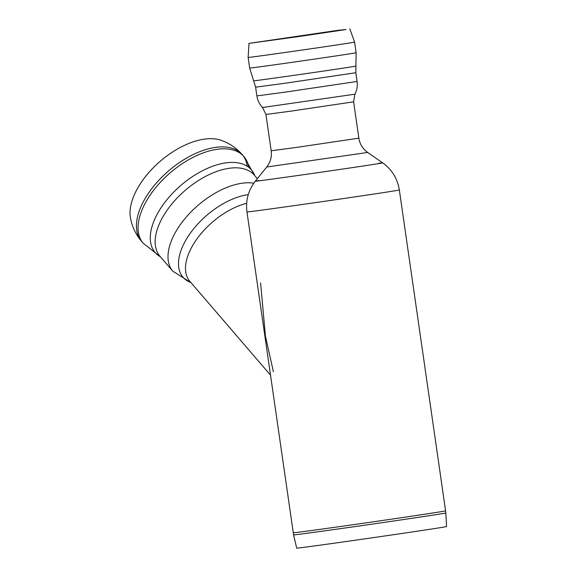 <?xml version="1.0" encoding="UTF-8"?>
<svg xmlns="http://www.w3.org/2000/svg" width="577" height="577" viewBox="0 0 577 577"><rect width="100%" height="100%" fill="white"/><g stroke="black" fill="none" stroke-linecap="round" stroke-linejoin="round"><path stroke-width="0.87" d="M293.592 534.908L296.701 548.15A75.702 0.527 -8.2 0 0 371.703 537.872A75.702 0.527 -8.2 0 0 446.562 526.556L445.805 512.975A76.892 0.534 -8.2 0 1 395.649 520.706A76.892 0.534 -8.2 0 1 311.277 532.701A76.892 0.534 -8.2 0 1 293.592 534.908L246.963 211.947A76.986 0.541 -8.2 0 0 264.663 209.739A76.986 0.541 -8.2 0 0 349.164 197.723A76.986 0.541 -8.2 0 0 399.349 189.984C397.524 178.639 391.963 169.602 382.659 162.858A64.328 0.447 -8.2 0 0 378.8 163.262M270.108 179.375A64.328 0.447 -8.2 0 0 340.935 169.299A64.328 0.447 -8.2 0 0 382.659 162.858A64.328 0.447 171.8 0 1 359.796 166.508A64.328 0.447 171.8 0 1 291.818 176.36A64.328 0.447 171.8 0 1 255.315 181.207A64.328 0.447 -8.2 0 0 270.108 179.375M259.131 180.507A64.328 0.447 -8.2 0 0 255.315 181.207C248.298 190.302 245.506 200.544 246.963 211.947M260.602 282.961L265.427 336.11L273.397 371.754M141.545 241.309A66.434 35.767 139.3 0 1 141.444 205.571A66.434 35.767 139.3 0 1 215.026 147.46A66.434 35.767 139.3 0 1 242.304 154.686C236.375 147.885 229.156 143.046 220.659 140.168A62.446 33.61 139.3 0 0 134.766 193.814A62.446 33.61 139.3 0 0 130.438 217.724C132.01 226.559 135.718 234.421 141.545 241.309L143.183 243.213A66.434 35.767 139.3 0 0 143.183 243.213L160.435 256.808M335.987 30.624L343.495 29.889L299.441 36.452L251.738 42.979L335.987 30.624M338.1 30.307L346.034 29.535L299.449 36.466L248.99 43.376L338.1 30.307M445.805 512.975L445.588 510.847A76.986 0.541 171.8 0 1 395.404 518.593A76.986 0.541 171.8 0 1 310.902 530.602A76.986 0.541 171.8 0 1 293.195 532.809M247.201 166.248A66.434 35.767 139.3 0 0 243.09 155.667M248.723 167.323A66.434 35.767 139.3 0 0 243.941 156.598A66.434 35.767 139.3 0 0 216.663 149.371A66.434 35.767 139.3 0 0 143.089 207.482A66.434 35.767 139.3 0 0 143.161 243.191M242.304 154.686L243.941 156.598A66.434 35.767 139.3 0 0 243.92 156.569L254.796 175.689M254.76 175.646A63.427 34.144 139.3 0 0 208.319 167.972A63.427 34.144 139.3 0 0 155.076 218.416A63.427 34.144 139.3 0 0 160.399 256.772M257.364 178.668L254.306 175.119A62.222 33.495 139.3 0 0 228.759 168.347A62.222 33.495 139.3 0 0 159.851 222.772A62.222 33.495 139.3 0 0 159.944 256.238L172.797 271.19A62.222 33.495 139.3 0 1 172.703 237.724A62.222 33.495 139.3 0 1 241.612 183.298A62.222 33.495 139.3 0 1 253.837 183.183M248.269 194.615A58.421 31.447 139.3 0 0 182.909 245.809A58.421 31.447 139.3 0 0 190.886 282.528M246.653 203.313A55.89 30.091 139.3 0 0 189.718 251.197A55.89 30.091 139.3 0 0 189.804 281.266L270.469 375.1M337.018 55.774A53.784 0.375 171.8 0 1 280.372 63.989A53.784 0.375 171.8 0 1 249.668 68.072L253.635 80.809A51.67 0.361 171.8 0 0 304.822 73.791A51.67 0.361 171.8 0 0 355.922 66.066L356.132 52.731A53.784 0.375 171.8 0 1 337.018 55.774M349.813 28.85L354.603 42.099A53.784 0.375 171.8 0 1 335.482 45.15A53.784 0.375 171.8 0 1 278.835 53.365A53.784 0.375 171.8 0 1 248.139 57.44L249.668 68.072M355.922 66.066L355.821 72.731L284.511 83.333L255.618 87.17L253.635 80.809M355.821 72.731L357.076 81.458L285.766 92.053L256.873 95.897L255.618 87.17M262.542 107.502L265.939 114.462L291.226 111.101L353.622 101.826L354.913 94.188L262.542 107.502C259.441 104.228 257.551 100.355 256.873 95.897M353.622 101.826L358.851 138.148L296.455 147.423L271.176 150.785L265.939 114.462M358.851 138.148C359.817 144.142 362.767 148.916 367.693 152.458L266.74 167.005C270.462 162.216 271.94 156.807 271.176 150.785M445.588 510.847L399.349 189.984M191.03 282.694L172.797 271.19M354.603 42.099L356.132 52.731M354.913 94.188C356.968 90.171 357.69 85.923 357.076 81.458M266.74 167.005L255.315 181.207M367.693 152.458L382.659 162.858M248.99 43.376L248.139 57.44"/></g></svg>
